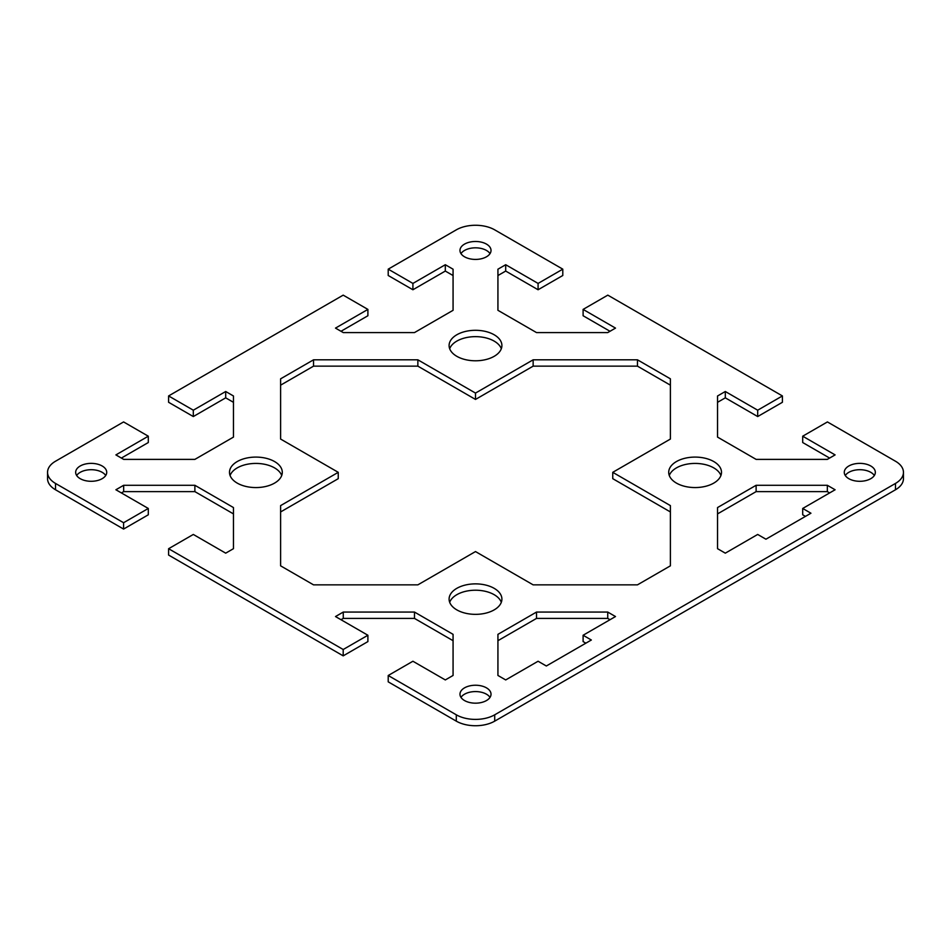 <?xml version="1.0" encoding="UTF-8"?>
<svg xmlns="http://www.w3.org/2000/svg" width="951" height="951" viewBox="0 0 951 951"><rect width="100%" height="100%" fill="white"/><g stroke="black" fill="none" stroke-linecap="round" stroke-linejoin="round"><path stroke-width="1.43" d="M453.068 275.54L445.306 271.059L412.912 289.758L388.21 275.493L388.21 269.157L456.29 229.857A27.175 15.691 180 0 1 494.71 229.857L562.79 269.157L538.088 283.422L505.694 264.723L497.932 269.204L497.932 310.311L536.519 332.588L607.737 332.588L615.499 328.107L583.106 309.408L607.808 295.143L782.4 395.937L757.685 410.202L725.304 391.503L717.541 395.985L717.541 437.103L756.116 459.381L827.334 459.381L835.097 454.899L802.703 436.2L827.418 421.935L895.485 461.235A27.175 15.691 180 0 1 903.45 472.326A27.175 15.691 180 0 1 895.485 483.429L494.71 714.807A27.175 15.691 180 0 1 456.29 714.807L388.21 675.507L388.21 681.843L456.29 721.143A27.175 15.691 0 0 0 494.71 721.143L895.485 489.765A27.175 15.691 0 0 0 903.45 478.674L903.45 472.326M453.068 640.689L414.481 618.412L343.263 618.412L340.993 619.719M343.192 649.509L367.894 635.256L367.894 641.592L343.192 655.857L343.192 649.509L168.6 548.715L168.6 555.063L343.192 655.857M233.459 513.897L194.884 491.619L123.666 491.619L121.395 492.939M123.582 522.729L148.297 508.464L148.297 514.8L123.582 529.065L123.582 522.729L55.515 483.429A27.175 15.691 180 0 1 47.55 472.326A27.175 15.691 180 0 1 55.515 461.235L123.582 421.935L148.297 436.2L148.297 442.536L121.395 458.061M47.55 472.326L47.55 478.674A27.175 15.691 0 0 0 55.515 489.765L123.582 529.065M233.459 402.321L225.696 397.839L193.315 416.55L168.6 402.285L168.6 395.937L343.192 295.143L367.894 309.408L367.894 315.744L340.993 331.281M562.79 269.157L562.79 275.493L538.088 289.758L505.694 271.059L497.932 275.54M610.007 331.281L583.106 315.744L583.106 309.408M782.4 395.937L782.4 402.285L757.685 416.55L725.304 397.839L717.541 402.321M829.605 458.061L802.703 442.536L802.703 436.2M874.326 475.5A15.525 8.963 0 0 0 870.783 472.326A15.525 8.963 0 0 0 845.284 475.5M490.027 253.62A15.525 8.963 0 0 0 486.484 250.458A15.525 8.963 0 0 0 460.973 253.62M720.929 475.5A26.402 15.24 0 0 0 713.773 467.892A26.402 15.24 0 0 0 687.609 464.052A26.402 15.24 0 0 0 669.278 475.5M501.32 348.708A26.402 15.24 0 0 0 494.163 341.112A26.402 15.24 0 0 0 467.999 337.272A26.402 15.24 0 0 0 449.68 348.708M829.605 492.939L827.334 491.619L756.116 491.619L717.541 513.897M805.449 516.393L802.703 514.8L802.703 508.464L810.941 513.219L765.924 539.205L757.685 534.45L725.304 553.161L717.541 548.679L717.541 507.561L756.116 485.283L827.334 485.283L835.097 489.765L802.703 508.464M490.027 697.38A15.525 8.963 0 0 0 486.484 694.206A15.525 8.963 0 0 0 460.973 697.38M105.716 475.5A15.525 8.963 0 0 0 102.173 472.326A15.525 8.963 0 0 0 76.674 475.5M501.32 602.292A26.402 15.24 0 0 0 494.163 594.684A26.402 15.24 0 0 0 467.999 590.844A26.402 15.24 0 0 0 449.68 602.292M281.722 475.5A26.402 15.24 0 0 0 274.566 467.892A26.402 15.24 0 0 0 248.401 464.052A26.402 15.24 0 0 0 230.071 475.5M585.852 643.173L583.106 641.592L583.106 635.256L591.344 640.011L546.326 665.997L538.088 661.242L505.694 679.941L497.932 675.46L497.932 634.341L536.519 612.064L607.737 612.064L615.499 616.545L583.106 635.256M610.007 619.719L607.737 618.412L536.519 618.412L497.932 640.689M670.396 385.167L637.455 366.147L533.142 366.147L475.5 399.432L417.858 366.147L313.545 366.147L280.604 385.167M338.247 472.326L280.604 439.053L280.604 378.831L313.545 359.811L417.858 359.811L475.5 393.084L533.142 359.811L637.455 359.811L670.396 378.831L670.396 439.053L612.753 472.326L670.396 505.611L670.396 565.833L637.455 584.853L533.142 584.853L475.5 551.568L417.858 584.853L313.545 584.853L280.604 565.833L280.604 505.611L338.247 472.326L338.247 478.674L280.604 511.947M670.396 511.947L612.753 478.674L612.753 472.326M388.21 269.157L412.912 283.422L445.306 264.723L453.068 269.204L453.068 310.311L414.481 332.588L343.263 332.588L335.501 328.107L367.894 309.408M168.6 395.937L193.315 410.202L225.696 391.503L233.459 395.985L233.459 437.103L194.884 459.381L123.666 459.381L115.903 454.899L148.297 436.2M148.297 508.464L115.903 489.765L123.666 485.283L194.884 485.283L233.459 507.561L233.459 548.679L225.696 553.161L193.315 534.45L168.6 548.715M367.894 635.256L335.501 616.545L343.263 612.064L414.481 612.064L453.068 634.341L453.068 675.46L445.306 679.941L412.912 661.242L388.21 675.507M237.227 483.108A26.402 15.24 180 0 1 229.5 472.326A26.402 15.24 180 0 1 245.798 458.251A26.402 15.24 180 0 1 274.566 461.556A26.402 15.24 180 0 1 282.292 472.326A26.402 15.24 180 0 1 265.995 486.413A26.402 15.24 180 0 1 237.227 483.108M456.837 609.888A26.402 15.24 180 0 1 449.098 599.118A26.402 15.24 180 0 1 465.396 585.031A26.402 15.24 180 0 1 494.163 588.336A26.402 15.24 180 0 1 501.902 599.118A26.402 15.24 180 0 1 485.604 613.193A26.402 15.24 180 0 1 456.837 609.888M80.217 478.674A15.525 8.963 180 0 1 75.664 472.326A15.525 8.963 180 0 1 85.257 464.052A15.525 8.963 180 0 1 102.173 465.99A15.525 8.963 180 0 1 106.726 472.326A15.525 8.963 180 0 1 97.133 480.612A15.525 8.963 180 0 1 80.217 478.674M464.516 700.542A15.525 8.963 180 0 1 459.975 694.206A15.525 8.963 180 0 1 469.556 685.921A15.525 8.963 180 0 1 486.484 687.87A15.525 8.963 180 0 1 491.025 694.206A15.525 8.963 180 0 1 481.444 702.492A15.525 8.963 180 0 1 464.516 700.542M494.163 334.764A26.402 15.24 180 0 1 501.902 345.546A26.402 15.24 180 0 1 475.5 360.786A26.402 15.24 180 0 1 449.098 345.546A26.402 15.24 180 0 1 465.396 331.459A26.402 15.24 180 0 1 494.163 334.764M713.773 461.556A26.402 15.24 180 0 1 721.5 472.326A26.402 15.24 180 0 1 695.098 487.566A26.402 15.24 180 0 1 668.708 472.326A26.402 15.24 180 0 1 685.005 458.251A26.402 15.24 180 0 1 713.773 461.556M486.484 244.11A15.525 8.963 180 0 1 491.025 250.458A15.525 8.963 180 0 1 475.5 259.421A15.525 8.963 180 0 1 459.975 250.458A15.525 8.963 180 0 1 469.556 242.172A15.525 8.963 180 0 1 486.484 244.11M870.783 465.99A15.525 8.963 180 0 1 875.336 472.326A15.525 8.963 180 0 1 859.811 481.301A15.525 8.963 180 0 1 844.274 472.326A15.525 8.963 180 0 1 853.867 464.052A15.525 8.963 180 0 1 870.783 465.99M533.142 359.811L533.142 366.147M475.5 399.432L475.5 393.084M637.455 359.811L637.455 366.147M417.858 359.811L417.858 366.147M313.545 359.811L313.545 366.147M827.334 485.283L827.334 491.619M756.116 485.283L756.116 491.619M757.685 410.202L757.685 416.55M725.304 391.503L725.304 397.839M538.088 283.422L538.088 289.758M505.694 264.723L505.694 271.059M445.306 264.723L445.306 271.059M412.912 283.422L412.912 289.758M536.519 612.064L536.519 618.412M607.737 612.064L607.737 618.412M343.263 612.064L343.263 618.412M414.481 612.064L414.481 618.412M123.666 485.283L123.666 491.619M194.884 485.283L194.884 491.619M225.696 391.503L225.696 397.839M193.315 410.202L193.315 416.55M895.485 483.429L895.485 489.765M494.71 721.143L494.71 714.807M456.29 714.807L456.29 721.143M55.515 489.765L55.515 483.429"/></g></svg>
